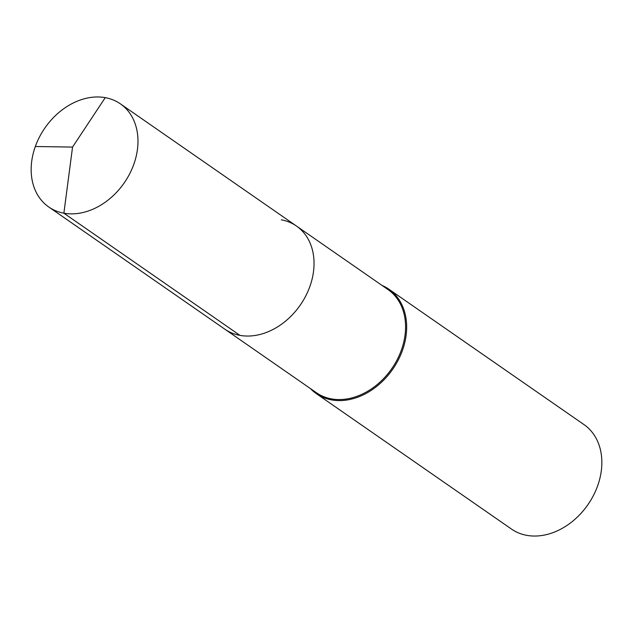 <?xml version="1.0" encoding="UTF-8"?>
<svg xmlns="http://www.w3.org/2000/svg" width="633" height="633" viewBox="0 0 633 633"><rect width="100%" height="100%" fill="white"/><g stroke="black" fill="none" stroke-linecap="round" stroke-linejoin="round"><path stroke-width="0.95" d="M281.313 219.825A62.786 48.235 124.8 0 1 296.426 226.013A62.786 48.235 124.8 0 1 305.699 296.062A62.786 48.235 124.8 0 1 239.947 335.371A62.786 48.235 -55.2 0 1 224.834 329.176A62.786 48.235 -55.2 0 0 239.947 335.371A62.786 48.235 124.8 0 0 305.699 296.062A62.786 48.235 124.8 0 0 296.426 226.013L120.365 103.836A62.786 48.235 124.8 0 1 129.638 173.885A62.786 48.235 124.8 0 1 63.878 213.186L239.947 335.371M296.426 226.013L387.958 289.534A62.786 48.235 124.8 0 1 397.231 359.576A62.786 48.235 124.8 0 1 331.478 398.885A62.786 48.235 -55.2 0 1 316.365 392.697L48.773 206.999A62.786 48.235 -55.2 0 0 63.878 213.186L72.55 147.078L105.252 97.64A62.786 48.235 -55.2 0 0 39.499 136.95A62.786 48.235 -55.2 0 0 48.773 206.999M310.455 388.599A63.577 48.852 -55.2 0 0 316.326 393.639A63.577 48.852 -55.2 0 0 331.629 399.906A63.577 48.852 124.8 0 0 398.22 360.106A63.577 48.852 124.8 0 0 388.828 289.17A63.577 48.852 124.8 0 0 382.047 285.436M388.828 289.17L584.014 424.616A63.577 48.852 124.8 0 1 593.406 495.552A63.577 48.852 124.8 0 1 526.814 535.36A63.577 48.852 -55.2 0 1 511.511 529.085L316.326 393.639M35.329 146.508L72.55 147.078L105.252 97.64A62.786 48.235 124.8 0 1 120.365 103.836"/></g></svg>
